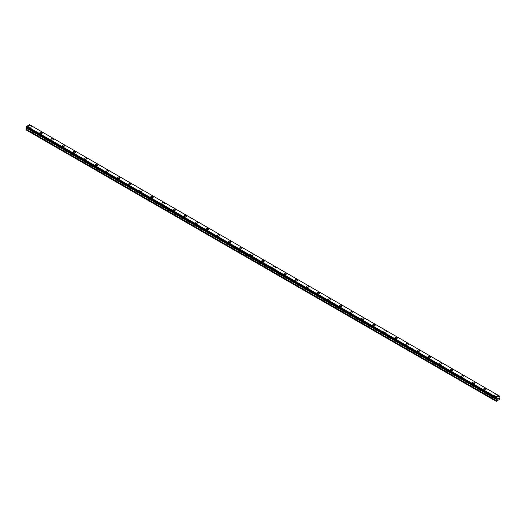 <?xml version="1.0" encoding="UTF-8"?>
<svg xmlns="http://www.w3.org/2000/svg" width="526" height="526" viewBox="0 0 526 526"><rect width="100%" height="100%" fill="white"/><g stroke="black" fill="none" stroke-linecap="round" stroke-linejoin="round"><path stroke-width="0.79" d="M28.759 126.516A1.243 0.717 180 0 1 29.522 125.852A1.243 0.717 180 0 1 30.876 126.01A1.243 0.717 180 0 1 31.238 126.516A1.243 0.717 180 0 1 30.475 127.18A1.243 0.717 180 0 1 29.121 127.022A1.243 0.717 180 0 1 28.759 126.516A1.243 0.717 180 0 1 29.522 125.852A1.243 0.717 180 0 1 30.876 126.01A1.243 0.717 180 0 1 31.238 126.516M39.851 132.92A1.243 0.717 180 0 1 40.62 132.256A1.243 0.717 180 0 1 41.975 132.414A1.243 0.717 180 0 1 42.336 132.92A1.243 0.717 180 0 1 41.567 133.584A1.243 0.717 180 0 1 40.213 133.426A1.243 0.717 180 0 1 39.851 132.92A1.243 0.717 180 0 1 40.62 132.263A1.243 0.717 180 0 1 41.975 132.414A1.243 0.717 180 0 1 42.336 132.92M50.95 139.324A1.243 0.717 180 0 1 51.712 138.667A1.243 0.717 180 0 1 53.067 138.818A1.243 0.717 180 0 1 53.428 139.331A1.243 0.717 180 0 1 52.666 139.988A1.243 0.717 180 0 1 51.311 139.831A1.243 0.717 180 0 1 50.95 139.324A1.243 0.717 180 0 1 51.712 138.667A1.243 0.717 180 0 1 53.067 138.825A1.243 0.717 180 0 1 53.428 139.324M64.165 145.229A1.243 0.717 180 0 1 64.527 145.735A1.243 0.717 180 0 1 63.758 146.392A1.243 0.717 180 0 1 62.403 146.241A1.243 0.717 180 0 1 62.042 145.735A1.243 0.717 180 0 1 62.811 145.071A1.243 0.717 180 0 1 64.165 145.229M62.042 145.735A1.243 0.717 180 0 1 62.811 145.071A1.243 0.717 180 0 1 64.165 145.222A1.243 0.717 180 0 1 64.527 145.735M73.14 152.139A1.243 0.717 180 0 1 73.903 151.475A1.243 0.717 180 0 1 75.257 151.633A1.243 0.717 180 0 1 75.619 152.139A1.243 0.717 180 0 1 74.856 152.803A1.243 0.717 180 0 1 73.502 152.645A1.243 0.717 180 0 1 73.14 152.139A1.243 0.717 180 0 1 73.903 151.475A1.243 0.717 180 0 1 75.257 151.633A1.243 0.717 180 0 1 75.619 152.139M84.232 158.543A1.243 0.717 180 0 1 85.002 157.879A1.243 0.717 180 0 1 86.356 158.037A1.243 0.717 180 0 1 86.718 158.543A1.243 0.717 180 0 1 85.948 159.207A1.243 0.717 180 0 1 84.594 159.049A1.243 0.717 180 0 1 84.232 158.543A1.243 0.717 180 0 1 85.002 157.885A1.243 0.717 180 0 1 86.356 158.037A1.243 0.717 180 0 1 86.718 158.543M95.331 164.954A1.243 0.717 180 0 1 96.094 164.29A1.243 0.717 180 0 1 97.448 164.447A1.243 0.717 180 0 1 97.81 164.954M97.448 164.441A1.243 0.717 180 0 1 97.81 164.947A1.243 0.717 180 0 1 97.047 165.611A1.243 0.717 180 0 1 95.693 165.46A1.243 0.717 180 0 1 95.331 164.947A1.243 0.717 180 0 1 96.094 164.29A1.243 0.717 180 0 1 97.448 164.441M106.423 171.358A1.243 0.717 180 0 1 107.192 170.694A1.243 0.717 180 0 1 108.547 170.851A1.243 0.717 180 0 1 108.908 171.358A1.243 0.717 180 0 1 108.139 172.015A1.243 0.717 180 0 1 106.785 171.864A1.243 0.717 180 0 1 106.423 171.358A1.243 0.717 180 0 1 107.192 170.694A1.243 0.717 180 0 1 108.547 170.851A1.243 0.717 180 0 1 108.908 171.358M117.522 177.762A1.243 0.717 180 0 1 118.284 177.098A1.243 0.717 180 0 1 119.639 177.255A1.243 0.717 180 0 1 120 177.762A1.243 0.717 180 0 1 119.238 178.426A1.243 0.717 180 0 1 117.883 178.268A1.243 0.717 180 0 1 117.522 177.762A1.243 0.717 180 0 1 118.284 177.104A1.243 0.717 180 0 1 119.639 177.255A1.243 0.717 180 0 1 120 177.762M128.614 184.166A1.243 0.717 180 0 1 129.383 183.502A1.243 0.717 180 0 1 130.737 183.659A1.243 0.717 180 0 1 131.099 184.172A1.243 0.717 180 0 1 130.33 184.83A1.243 0.717 180 0 1 128.975 184.672A1.243 0.717 180 0 1 128.614 184.166A1.243 0.717 180 0 1 129.383 183.508A1.243 0.717 180 0 1 130.737 183.659A1.243 0.717 180 0 1 131.099 184.166M141.829 190.07A1.243 0.717 180 0 1 142.191 190.576A1.243 0.717 180 0 1 141.428 191.234A1.243 0.717 180 0 1 140.074 191.083A1.243 0.717 180 0 1 139.712 190.576A1.243 0.717 180 0 1 140.475 189.912A1.243 0.717 180 0 1 141.829 190.07M139.712 190.576A1.243 0.717 180 0 1 140.475 189.912A1.243 0.717 180 0 1 141.829 190.064A1.243 0.717 180 0 1 142.191 190.576M150.804 196.98A1.243 0.717 180 0 1 151.573 196.316A1.243 0.717 180 0 1 152.928 196.474A1.243 0.717 180 0 1 153.29 196.98A1.243 0.717 180 0 1 152.52 197.644A1.243 0.717 180 0 1 151.166 197.487A1.243 0.717 180 0 1 150.804 196.98A1.243 0.717 180 0 1 151.573 196.316A1.243 0.717 180 0 1 152.928 196.474A1.243 0.717 180 0 1 153.29 196.98M161.903 203.384A1.243 0.717 180 0 1 162.666 202.72A1.243 0.717 180 0 1 164.02 202.878A1.243 0.717 180 0 1 164.382 203.384A1.243 0.717 180 0 1 163.619 204.049A1.243 0.717 180 0 1 162.264 203.891A1.243 0.717 180 0 1 161.903 203.384A1.243 0.717 180 0 1 162.666 202.727A1.243 0.717 180 0 1 164.02 202.878A1.243 0.717 180 0 1 164.382 203.384M172.995 209.795A1.243 0.717 180 0 1 173.764 209.131A1.243 0.717 180 0 1 175.119 209.289A1.243 0.717 180 0 1 175.48 209.795M175.119 209.282A1.243 0.717 180 0 1 175.48 209.789A1.243 0.717 180 0 1 174.711 210.453A1.243 0.717 180 0 1 173.356 210.295A1.243 0.717 180 0 1 172.995 209.789A1.243 0.717 180 0 1 173.764 209.131A1.243 0.717 180 0 1 175.119 209.282M184.093 216.199A1.243 0.717 180 0 1 184.856 215.535A1.243 0.717 180 0 1 186.211 215.686A1.243 0.717 180 0 1 186.572 216.199A1.243 0.717 180 0 1 185.81 216.857A1.243 0.717 180 0 1 184.455 216.705A1.243 0.717 180 0 1 184.093 216.199A1.243 0.717 180 0 1 184.856 215.535A1.243 0.717 180 0 1 186.211 215.693A1.243 0.717 180 0 1 186.572 216.199M195.185 222.603A1.243 0.717 180 0 1 195.955 221.939A1.243 0.717 180 0 1 197.309 222.097A1.243 0.717 180 0 1 197.671 222.603A1.243 0.717 180 0 1 196.902 223.267A1.243 0.717 180 0 1 195.547 223.109A1.243 0.717 180 0 1 195.185 222.603A1.243 0.717 180 0 1 195.955 221.939A1.243 0.717 180 0 1 197.309 222.097A1.243 0.717 180 0 1 197.671 222.603M206.284 229.007A1.243 0.717 180 0 1 207.047 228.343A1.243 0.717 180 0 1 208.401 228.501A1.243 0.717 180 0 1 208.763 229.007A1.243 0.717 180 0 1 208 229.671A1.243 0.717 180 0 1 206.646 229.514A1.243 0.717 180 0 1 206.284 229.007A1.243 0.717 180 0 1 207.047 228.35A1.243 0.717 180 0 1 208.401 228.501A1.243 0.717 180 0 1 208.763 229.007M219.5 234.912A1.243 0.717 180 0 1 219.861 235.418A1.243 0.717 180 0 1 219.092 236.075A1.243 0.717 180 0 1 217.738 235.924A1.243 0.717 180 0 1 217.376 235.411A1.243 0.717 180 0 1 218.145 234.754A1.243 0.717 180 0 1 219.5 234.912M217.376 235.411A1.243 0.717 180 0 1 218.145 234.754A1.243 0.717 180 0 1 219.5 234.905A1.243 0.717 180 0 1 219.861 235.411M228.475 241.822A1.243 0.717 180 0 1 229.237 241.158A1.243 0.717 180 0 1 230.592 241.316A1.243 0.717 180 0 1 230.953 241.822A1.243 0.717 180 0 1 230.191 242.479A1.243 0.717 180 0 1 228.836 242.328A1.243 0.717 180 0 1 228.475 241.822A1.243 0.717 180 0 1 229.237 241.158A1.243 0.717 180 0 1 230.592 241.316A1.243 0.717 180 0 1 230.953 241.822M239.567 248.226A1.243 0.717 180 0 1 240.336 247.562A1.243 0.717 180 0 1 241.69 247.72A1.243 0.717 180 0 1 242.052 248.226A1.243 0.717 180 0 1 241.283 248.89A1.243 0.717 180 0 1 239.928 248.732A1.243 0.717 180 0 1 239.567 248.226A1.243 0.717 180 0 1 240.336 247.562A1.243 0.717 180 0 1 241.69 247.72A1.243 0.717 180 0 1 242.052 248.226M250.665 254.637A1.243 0.717 180 0 1 251.428 253.973A1.243 0.717 180 0 1 252.782 254.124A1.243 0.717 180 0 1 253.144 254.637M252.782 254.124A1.243 0.717 180 0 1 253.144 254.63A1.243 0.717 180 0 1 252.381 255.294A1.243 0.717 180 0 1 251.027 255.136A1.243 0.717 180 0 1 250.665 254.63A1.243 0.717 180 0 1 251.428 253.966A1.243 0.717 180 0 1 252.782 254.124M261.757 261.034A1.243 0.717 180 0 1 262.527 260.377A1.243 0.717 180 0 1 263.881 260.528A1.243 0.717 180 0 1 264.243 261.041A1.243 0.717 180 0 1 263.473 261.698A1.243 0.717 180 0 1 262.119 261.547A1.243 0.717 180 0 1 261.757 261.034A1.243 0.717 180 0 1 262.527 260.377A1.243 0.717 180 0 1 263.881 260.534A1.243 0.717 180 0 1 264.243 261.034M272.856 267.445A1.243 0.717 180 0 1 273.619 266.781A1.243 0.717 180 0 1 274.973 266.938A1.243 0.717 180 0 1 275.335 267.445A1.243 0.717 180 0 1 274.572 268.109A1.243 0.717 180 0 1 273.218 267.951A1.243 0.717 180 0 1 272.856 267.445A1.243 0.717 180 0 1 273.619 266.781A1.243 0.717 180 0 1 274.973 266.938A1.243 0.717 180 0 1 275.335 267.445M283.948 273.849A1.243 0.717 180 0 1 284.717 273.185A1.243 0.717 180 0 1 286.072 273.342A1.243 0.717 180 0 1 286.433 273.849A1.243 0.717 180 0 1 285.664 274.513A1.243 0.717 180 0 1 284.31 274.355A1.243 0.717 180 0 1 283.948 273.849A1.243 0.717 180 0 1 284.717 273.191A1.243 0.717 180 0 1 286.072 273.342A1.243 0.717 180 0 1 286.433 273.849M295.047 280.253A1.243 0.717 180 0 1 295.809 279.595A1.243 0.717 180 0 1 297.164 279.747A1.243 0.717 180 0 1 297.525 280.259A1.243 0.717 180 0 1 296.763 280.917A1.243 0.717 180 0 1 295.408 280.759A1.243 0.717 180 0 1 295.047 280.253A1.243 0.717 180 0 1 295.809 279.595A1.243 0.717 180 0 1 297.164 279.747A1.243 0.717 180 0 1 297.525 280.253M306.139 286.663A1.243 0.717 180 0 1 306.908 285.999A1.243 0.717 180 0 1 308.262 286.151A1.243 0.717 180 0 1 308.624 286.663A1.243 0.717 180 0 1 307.855 287.321A1.243 0.717 180 0 1 306.5 287.17A1.243 0.717 180 0 1 306.139 286.663A1.243 0.717 180 0 1 306.908 285.999A1.243 0.717 180 0 1 308.262 286.157A1.243 0.717 180 0 1 308.624 286.663M317.237 293.067A1.243 0.717 180 0 1 318 292.403A1.243 0.717 180 0 1 319.354 292.561A1.243 0.717 180 0 1 319.716 293.067A1.243 0.717 180 0 1 318.953 293.732A1.243 0.717 180 0 1 317.599 293.574A1.243 0.717 180 0 1 317.237 293.067A1.243 0.717 180 0 1 318 292.403A1.243 0.717 180 0 1 319.354 292.561A1.243 0.717 180 0 1 319.716 293.067M328.329 299.472A1.243 0.717 180 0 1 329.098 298.807A1.243 0.717 180 0 1 330.453 298.965A1.243 0.717 180 0 1 330.815 299.472A1.243 0.717 180 0 1 330.045 300.136A1.243 0.717 180 0 1 328.691 299.978A1.243 0.717 180 0 1 328.329 299.472A1.243 0.717 180 0 1 329.098 298.814A1.243 0.717 180 0 1 330.453 298.965A1.243 0.717 180 0 1 330.815 299.472M339.428 305.876A1.243 0.717 180 0 1 340.19 305.218A1.243 0.717 180 0 1 341.545 305.369A1.243 0.717 180 0 1 341.907 305.882A1.243 0.717 180 0 1 341.144 306.54A1.243 0.717 180 0 1 339.789 306.382A1.243 0.717 180 0 1 339.428 305.876A1.243 0.717 180 0 1 340.19 305.218A1.243 0.717 180 0 1 341.545 305.376A1.243 0.717 180 0 1 341.907 305.876M350.52 312.286A1.243 0.717 180 0 1 351.289 311.622A1.243 0.717 180 0 1 352.644 311.773A1.243 0.717 180 0 1 353.005 312.286A1.243 0.717 180 0 1 352.236 312.944A1.243 0.717 180 0 1 350.881 312.792A1.243 0.717 180 0 1 350.52 312.286A1.243 0.717 180 0 1 351.289 311.622A1.243 0.717 180 0 1 352.644 311.78A1.243 0.717 180 0 1 353.005 312.286M361.618 318.69A1.243 0.717 180 0 1 362.381 318.026A1.243 0.717 180 0 1 363.736 318.184A1.243 0.717 180 0 1 364.097 318.69A1.243 0.717 180 0 1 363.334 319.354A1.243 0.717 180 0 1 361.98 319.197A1.243 0.717 180 0 1 361.618 318.69A1.243 0.717 180 0 1 362.381 318.026A1.243 0.717 180 0 1 363.736 318.184A1.243 0.717 180 0 1 364.097 318.69M372.71 325.094A1.243 0.717 180 0 1 373.48 324.43A1.243 0.717 180 0 1 374.834 324.588A1.243 0.717 180 0 1 375.196 325.094A1.243 0.717 180 0 1 374.427 325.758A1.243 0.717 180 0 1 373.072 325.601A1.243 0.717 180 0 1 372.71 325.094A1.243 0.717 180 0 1 373.48 324.437A1.243 0.717 180 0 1 374.834 324.588A1.243 0.717 180 0 1 375.196 325.094M383.809 331.498A1.243 0.717 180 0 1 384.572 330.841A1.243 0.717 180 0 1 385.926 330.992A1.243 0.717 180 0 1 386.288 331.505A1.243 0.717 180 0 1 385.525 332.162A1.243 0.717 180 0 1 384.171 332.011A1.243 0.717 180 0 1 383.809 331.498A1.243 0.717 180 0 1 384.572 330.841A1.243 0.717 180 0 1 385.926 330.999A1.243 0.717 180 0 1 386.288 331.498M394.901 337.909A1.243 0.717 180 0 1 395.67 337.245A1.243 0.717 180 0 1 397.025 337.403A1.243 0.717 180 0 1 397.386 337.909A1.243 0.717 180 0 1 396.617 338.566A1.243 0.717 180 0 1 395.263 338.415A1.243 0.717 180 0 1 394.901 337.909A1.243 0.717 180 0 1 395.67 337.245A1.243 0.717 180 0 1 397.025 337.403A1.243 0.717 180 0 1 397.386 337.909M406 344.313A1.243 0.717 180 0 1 406.762 343.649A1.243 0.717 180 0 1 408.117 343.807A1.243 0.717 180 0 1 408.478 344.313A1.243 0.717 180 0 1 407.716 344.977A1.243 0.717 180 0 1 406.361 344.819A1.243 0.717 180 0 1 406 344.313A1.243 0.717 180 0 1 406.762 343.656A1.243 0.717 180 0 1 408.117 343.807A1.243 0.717 180 0 1 408.478 344.313M417.092 350.717A1.243 0.717 180 0 1 417.861 350.053A1.243 0.717 180 0 1 419.215 350.211A1.243 0.717 180 0 1 419.577 350.724A1.243 0.717 180 0 1 418.808 351.381A1.243 0.717 180 0 1 417.453 351.223A1.243 0.717 180 0 1 417.092 350.717A1.243 0.717 180 0 1 417.861 350.06A1.243 0.717 180 0 1 419.215 350.211A1.243 0.717 180 0 1 419.577 350.717M428.19 357.128A1.243 0.717 180 0 1 428.953 356.464A1.243 0.717 180 0 1 430.307 356.615A1.243 0.717 180 0 1 430.669 357.128A1.243 0.717 180 0 1 429.906 357.785A1.243 0.717 180 0 1 428.552 357.634A1.243 0.717 180 0 1 428.19 357.128A1.243 0.717 180 0 1 428.953 356.464A1.243 0.717 180 0 1 430.307 356.621A1.243 0.717 180 0 1 430.669 357.128M439.282 363.532A1.243 0.717 180 0 1 440.052 362.868A1.243 0.717 180 0 1 441.406 363.025A1.243 0.717 180 0 1 441.768 363.532A1.243 0.717 180 0 1 440.998 364.196A1.243 0.717 180 0 1 439.644 364.038A1.243 0.717 180 0 1 439.282 363.532A1.243 0.717 180 0 1 440.052 362.868A1.243 0.717 180 0 1 441.406 363.025A1.243 0.717 180 0 1 441.768 363.532M450.381 369.936A1.243 0.717 180 0 1 451.144 369.272A1.243 0.717 180 0 1 452.498 369.43A1.243 0.717 180 0 1 452.86 369.936A1.243 0.717 180 0 1 452.097 370.6A1.243 0.717 180 0 1 450.743 370.442A1.243 0.717 180 0 1 450.381 369.936A1.243 0.717 180 0 1 451.144 369.278A1.243 0.717 180 0 1 452.498 369.43A1.243 0.717 180 0 1 452.86 369.936M461.473 376.34A1.243 0.717 180 0 1 462.242 375.682A1.243 0.717 180 0 1 463.597 375.834A1.243 0.717 180 0 1 463.958 376.346A1.243 0.717 180 0 1 463.189 377.004A1.243 0.717 180 0 1 461.835 376.846A1.243 0.717 180 0 1 461.473 376.34A1.243 0.717 180 0 1 462.242 375.682A1.243 0.717 180 0 1 463.597 375.84A1.243 0.717 180 0 1 463.958 376.34M472.572 382.75A1.243 0.717 180 0 1 473.334 382.086A1.243 0.717 180 0 1 474.689 382.238A1.243 0.717 180 0 1 475.05 382.75A1.243 0.717 180 0 1 474.288 383.408A1.243 0.717 180 0 1 472.933 383.257A1.243 0.717 180 0 1 472.572 382.75A1.243 0.717 180 0 1 473.334 382.086A1.243 0.717 180 0 1 474.689 382.244A1.243 0.717 180 0 1 475.05 382.75M483.664 389.155A1.243 0.717 180 0 1 484.433 388.49A1.243 0.717 180 0 1 485.787 388.648A1.243 0.717 180 0 1 486.149 389.155A1.243 0.717 180 0 1 485.38 389.819A1.243 0.717 180 0 1 484.025 389.661A1.243 0.717 180 0 1 483.664 389.155A1.243 0.717 180 0 1 484.433 388.49A1.243 0.717 180 0 1 485.787 388.648A1.243 0.717 180 0 1 486.149 389.155M494.762 395.559A1.243 0.717 180 0 1 495.525 394.894A1.243 0.717 180 0 1 496.879 395.052A1.243 0.717 180 0 1 497.241 395.559A1.243 0.717 180 0 1 496.478 396.223A1.243 0.717 180 0 1 495.124 396.065A1.243 0.717 180 0 1 494.762 395.559A1.243 0.717 180 0 1 495.525 394.901A1.243 0.717 180 0 1 496.879 395.052A1.243 0.717 180 0 1 497.241 395.559M497.372 399.135L497.741 398.189M498.247 398.327L498.05 398.701L498.247 398.327M498.05 398.701L498.398 398.498L498.05 398.701M497.958 398.8L498.319 398.004M496.399 398.807L496.189 401.325L499.516 399.405L499.7 398.517L499.069 397.643L499.7 396.196L499.279 395.9L499.641 396.117L499.187 395.854L496.439 397.524L26.741 126.345L26.326 127.437L496.031 398.616L26.3 127.377M496.005 398.557L496.439 397.524M496.031 398.616L26.359 127.456L496.103 398.636M26.892 127.765L26.3 130.04L496.005 401.22M26.714 127.66L496.412 398.839L26.727 127.667M499.187 395.854L29.489 124.675L26.741 126.345M499.279 395.9L29.561 124.721M496.511 397.4L26.813 126.22M496.399 397.623L26.701 126.444M496.11 398.129L26.405 126.944M496.064 398.182L26.359 127.003M496.031 398.241L26.326 127.062M496.005 398.333L26.3 127.147M496.629 399.05L26.931 127.871M496.629 399.385L26.931 128.206M496.577 399.569L26.872 128.39M496.057 400.47L26.353 129.291M496.005 400.648L26.3 129.468"/></g></svg>
